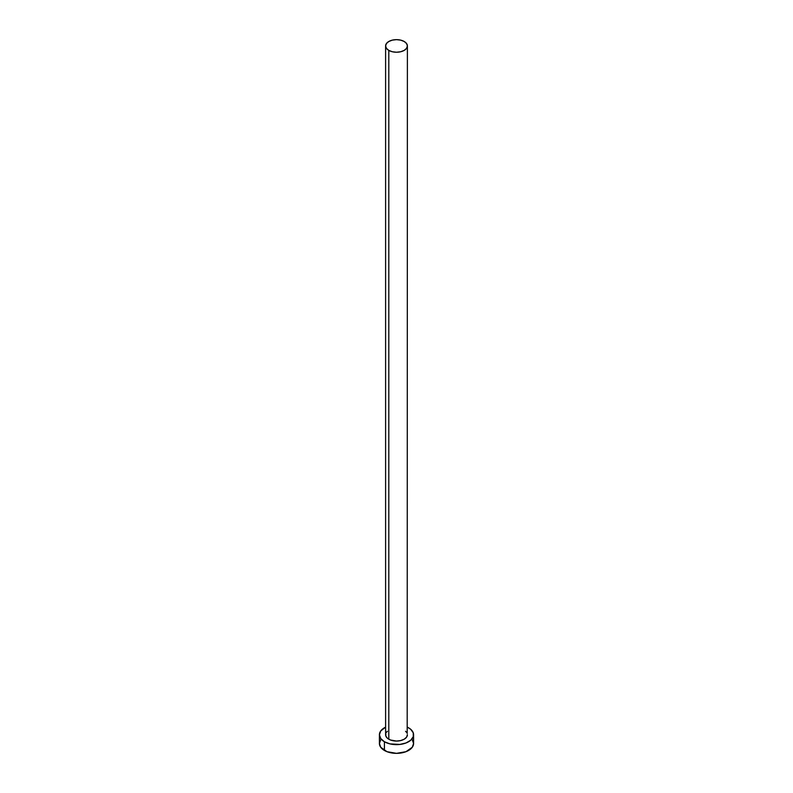 <?xml version="1.0" encoding="UTF-8"?>
<svg xmlns="http://www.w3.org/2000/svg" width="793" height="793" viewBox="0 0 793 793"><rect width="100%" height="100%" fill="white"/><g stroke="black" fill="none" stroke-linecap="round" stroke-linejoin="round"><path stroke-width="1.19" d="M385.606 45.935L386.439 48.343L388.798 50.385L392.327 51.753L396.5 52.229L400.673 51.753L404.202 50.385L406.561 48.343L407.394 45.935L406.561 43.536L404.202 41.494L400.673 40.126L396.5 39.65L392.327 40.126L388.798 41.494L386.439 43.536L385.606 45.935L385.606 734.764A10.894 6.285 0 0 0 388.798 739.215L388.798 50.385A10.894 6.285 180 0 1 385.606 45.935A10.894 6.285 180 0 1 392.327 40.126A10.894 6.285 180 0 1 404.202 41.494A10.894 6.285 180 0 1 407.394 45.935A10.894 6.285 180 0 1 400.673 51.753A10.894 6.285 180 0 1 388.798 50.385L388.798 739.215A10.894 6.285 0 0 0 400.673 740.573A10.894 6.285 0 0 0 407.394 734.764L406.561 737.173L404.202 739.215L400.673 740.573L396.5 741.058L390.453 739.998L387.44 738.263L385.814 735.993L385.814 733.535M380.719 739.71L379.411 743.487A17.089 9.863 0 0 0 384.417 750.465L384.417 741.742L389.958 743.884L399.831 744.439L405.996 742.972L410.705 740.246L413.262 736.687L413.262 732.841L410.705 729.282L407.394 727.161A17.089 9.863 180 0 1 408.583 727.796A17.089 9.863 180 0 1 413.589 734.764A17.089 9.863 180 0 1 403.042 743.884A17.089 9.863 180 0 1 384.417 741.742L384.417 750.465A17.089 9.863 0 0 0 403.042 752.597A17.089 9.863 0 0 0 413.589 743.487L412.281 739.71M384.417 741.742A17.089 9.863 180 0 1 379.411 734.764A17.089 9.863 180 0 1 385.606 727.161L380.719 730.987L379.411 734.764L380.719 738.541L384.417 741.742M386.439 732.355L387.44 731.275M405.56 731.275L406.561 732.355M407.186 733.535L407.394 45.935M379.411 734.764L379.411 743.487L380.719 747.264L387.004 751.685L396.5 753.35L405.996 751.685L412.281 747.264L413.589 743.487L413.589 734.764"/></g></svg>
